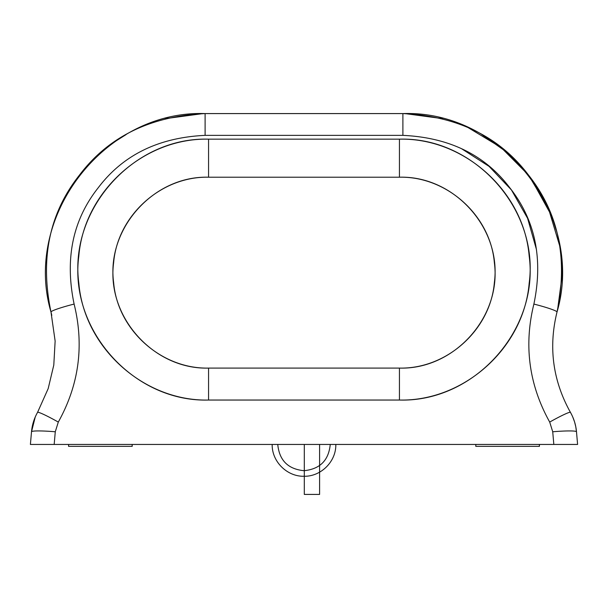 <?xml version="1.0" encoding="UTF-8"?>
<svg xmlns="http://www.w3.org/2000/svg" width="608" height="608" viewBox="0 0 608 608"><rect width="100%" height="100%" fill="white"/><g stroke="black" fill="none" stroke-linecap="round" stroke-linejoin="round"><path stroke-width="0.91" d="M205.109 113.582C150.442 116.12 108.543 136.656 79.397 175.18C49.362 213.119 39.9 258.742 50.996 312.064A23.864 2.014 -14.3 0 1 74.115 304.068C64.676 258.757 72.724 219.974 98.253 187.72C123.029 154.972 158.65 137.522 205.109 135.364L205.109 113.582L402.891 113.582L402.891 135.364L205.109 135.364L205.109 113.582C104.872 110.071 22.785 216.243 50.996 312.064L55.138 341.058L53.793 365.089L48.176 388.618L37.559 412.361A23.864 1.809 29.6 0 1 58.3 422.074A23.864 1.809 29.6 0 0 37.559 412.361A23.864 1.809 -150.4 0 1 58.3 422.074C79.032 384.773 84.307 345.443 74.115 304.068A23.864 2.014 165.7 0 0 50.996 312.064L51.794 315.347M576.49 431.779C575.867 424.87 573.853 418.403 570.441 412.361C552.824 380.661 548.34 347.229 557.004 312.064A23.864 2.014 -165.7 0 0 533.885 304.068C523.693 345.443 528.968 384.773 549.7 422.074A23.864 1.809 -29.6 0 1 570.441 412.361C573.853 418.403 575.875 424.878 576.49 431.779C575.875 424.878 573.853 418.403 570.441 412.361A23.864 1.809 150.4 0 0 549.7 422.074L552.725 431.779A23.864 2.075 -5 0 1 576.49 431.779L577.6 444.448L553.827 444.448L552.725 431.779L549.7 422.074C528.968 384.773 523.693 345.443 533.885 304.068C543.316 258.765 535.276 219.99 509.762 187.743C485.017 154.994 449.388 137.537 402.891 135.364L205.109 135.364C158.65 137.522 123.029 154.972 98.253 187.72C72.724 219.974 64.676 258.757 74.115 304.068C84.307 345.443 79.032 384.773 58.3 422.074L55.275 431.779L54.173 444.448L553.827 444.448L552.725 431.779A23.864 2.075 -5 0 1 576.49 431.779L577.6 444.448L30.4 444.448L31.51 431.779L35.234 417.027M208.559 177.209L208.559 139.164C144.096 137.712 84.231 191.193 78.835 255.938C68.757 330.334 134.155 402.344 208.559 400.041L208.559 368.091C161.325 369.132 117.602 330.007 113.643 282.652C106.286 228.236 154.037 175.545 208.559 177.209L399.441 177.209L208.559 177.209L208.559 139.164L399.441 139.164L399.441 177.209L208.559 177.209C161.333 176.168 117.602 215.293 113.643 262.648C106.286 317.064 154.029 369.755 208.559 368.091L399.441 368.091L399.441 400.041C463.904 401.485 523.769 348.012 529.165 283.26C539.243 208.871 473.845 136.853 399.441 139.164L399.441 177.209C446.675 176.168 490.398 215.293 494.357 262.656C501.714 317.064 453.963 369.755 399.441 368.091C446.667 369.132 490.398 330.015 494.357 282.652C501.714 228.236 453.971 175.552 399.441 177.209C446.675 176.168 490.398 215.293 494.357 262.656C501.714 317.064 453.963 369.755 399.441 368.091L399.441 400.041L208.559 400.041C144.119 401.493 84.231 348.027 78.842 283.275C68.75 208.886 134.125 136.861 208.559 139.164L399.441 139.164C463.881 137.704 523.769 191.178 529.158 255.922C539.25 330.311 473.875 402.336 399.441 400.041L208.559 400.041L399.441 400.041L208.559 400.041L208.559 368.091L399.441 368.091L208.559 368.091C161.325 369.132 117.602 330.007 113.643 282.652C106.286 228.236 154.037 175.545 208.559 177.209L399.441 177.209L399.441 139.756M570.441 412.361L571.467 414.261M572.774 417.042L574.499 421.709M574.583 421.96L575.768 426.702M575.761 426.664L576.49 431.771M557.004 312.064C568.1 258.75 558.638 213.134 528.618 175.203C499.51 136.686 457.604 116.143 402.891 113.582L402.891 135.364C449.388 137.537 485.017 154.994 509.762 187.743C535.276 219.99 543.316 258.765 533.885 304.068A23.864 2.014 14.3 0 1 557.004 312.064C568.1 258.75 558.638 213.134 528.618 175.203C499.51 136.686 457.604 116.143 402.891 113.582C503.128 110.071 585.215 216.243 557.004 312.064M467.917 127.482L501.152 147.554L528.588 175.165L548.507 208.628L559.679 245.814L548.507 208.628L528.588 175.165L501.152 147.554L467.917 127.482M536.461 249.546L527.592 218.31L511.472 190L489.075 166.387L461.746 148.838L489.075 166.387L511.472 190L527.592 218.31L536.461 249.546M37.559 412.361C34.147 418.403 32.125 424.878 31.51 431.779A23.864 2.075 5 0 1 55.275 431.779L58.3 422.074A23.864 1.809 -150.4 0 0 37.559 412.361C34.147 418.403 32.125 424.878 31.51 431.779A23.864 2.075 5 0 1 55.275 431.779L54.173 444.448L30.4 444.448L31.51 431.779C32.133 424.87 34.147 418.403 37.559 412.361L36.533 414.261M208.559 139.164L208.559 140.129M399.441 177.209L399.441 139.855M399.441 368.091L208.559 368.091M132.141 444.448L132.141 446.356L68.575 446.356L68.643 444.448M539.357 444.448L539.357 446.356L475.798 446.356L475.859 444.448M68.575 444.448L68.575 446.356L68.575 444.448M304.304 444.448L304.304 494.418L319.603 494.418L319.603 444.448L319.603 494.418L319.603 444.448L319.603 494.418L304.304 494.418L319.603 494.418L304.304 494.418L304.304 444.448M272.186 444.448C271.746 461.449 287.006 476.695 304 476.262C320.994 476.695 336.254 461.449 335.814 444.448C336.254 461.449 320.994 476.695 304 476.262C287.006 476.695 271.746 461.449 272.186 444.448C271.746 461.449 287.006 476.695 304 476.262C320.994 476.695 336.254 461.449 335.814 444.448C336.254 461.449 320.994 476.695 304 476.262C287.006 476.695 271.746 461.449 272.186 444.448M330.243 444.448C328.692 460.385 319.945 469.133 304 470.691C288.055 469.133 279.308 460.385 277.757 444.448C279.308 460.385 288.055 469.133 304 470.691C319.945 469.133 328.692 460.385 330.243 444.448C328.692 460.385 319.945 469.133 304 470.691C288.055 469.133 279.308 460.385 277.757 444.448C279.308 460.385 288.055 469.133 304 470.691C319.945 469.133 328.692 460.385 330.243 444.448M539.425 446.356L539.425 444.448L539.425 446.356M114.517 141.892L125.993 134.649M165.186 118.674L202.912 113.597M557.597 309.647L561.898 277.271M561.898 277.263L561.564 261.425M556.077 229.794L552.809 219.48M551.099 214.875L530.548 177.749M506.753 152.167L481.992 134.642M442.761 118.659L405.065 113.597M31.722 429.826L32.239 426.656M132.202 444.448L132.202 446.356L132.202 444.448M475.798 446.356L475.798 444.448L475.798 446.356"/></g></svg>
